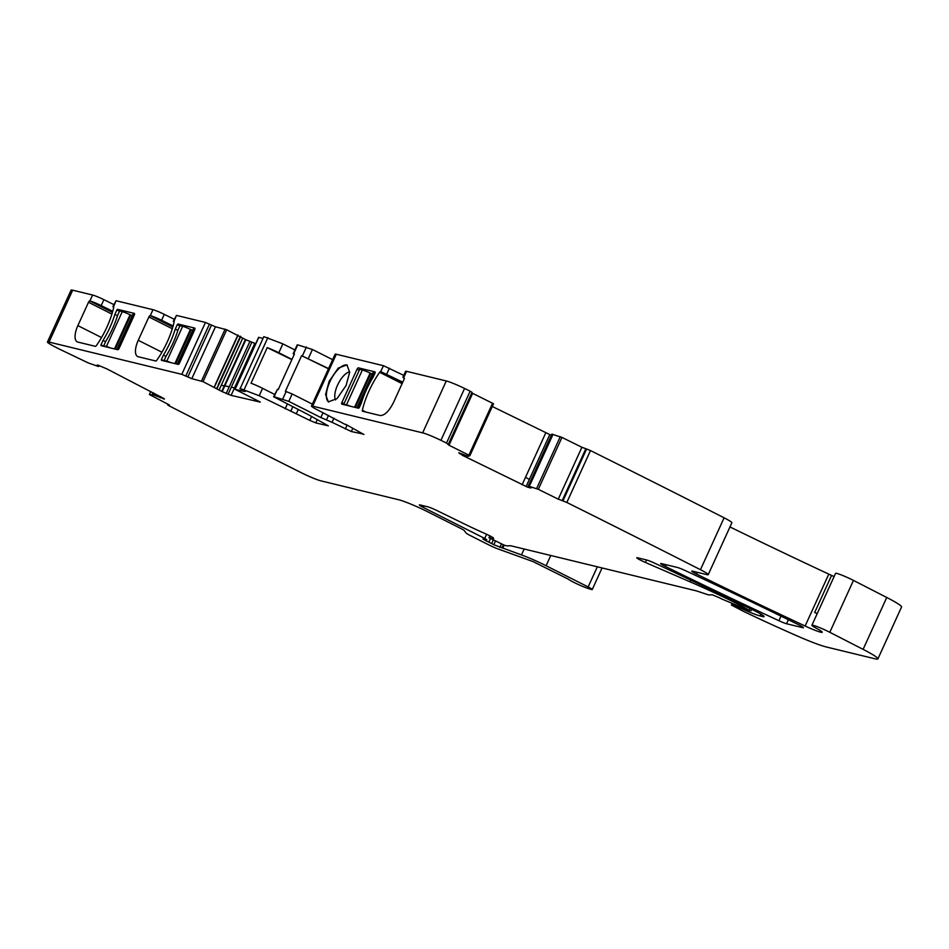 <?xml version="1.0" encoding="UTF-8"?>
<svg xmlns="http://www.w3.org/2000/svg" width="949" height="949" viewBox="0 0 949 949"><rect width="100%" height="100%" fill="white"/><g stroke="black" fill="none" stroke-linecap="round" stroke-linejoin="round"><path stroke-width="1.42" d="M359.256 370.264L357.073 369.173L341.877 402.53A1.637 0.676 116.8 0 0 341.806 404.155A1.637 0.676 116.8 0 0 341.865 404.167L358.378 408.189A1.637 0.676 116.8 0 0 359.268 407.619L361.296 403.171A49.063 20.273 116.8 0 1 373.147 377.156L375.175 372.696A1.637 0.676 116.8 0 0 374.985 371.889A1.637 0.676 116.8 0 0 374.926 371.866L358.425 367.856L362.981 370.157M357.073 369.173A1.637 0.676 116.8 0 1 358.425 367.856M458.806 452.78L468.142 456.327L469.885 455.65L448.996 445.223L446.505 443.064A1998.238 174.414 24.5 0 0 440.929 440.336A16.358 1.423 24.5 0 0 422.649 432.863L312.66 406.136L336.302 354.238L383.467 365.709L380.656 371.605L402.542 382.649M422.649 432.863L446.291 380.964L406.575 371.32L405.614 371.273L402.922 377.204A9.81 0.854 -155.5 0 0 404.416 378.437M380.656 371.605A1.637 0.676 116.8 0 0 379.659 372.305A49.063 20.273 116.8 0 0 362.364 410.265A1.637 0.676 116.8 0 0 362.518 411.237A1.637 0.676 116.8 0 0 362.577 411.261L380.11 415.52C384.582 415.638 389.078 411.237 393.574 402.329L404.215 378.983L403.871 377.251A9.81 0.854 -155.5 0 0 402.922 377.204M329.137 381.32L325.602 394.464L328.307 401.854L337.014 398.651L346.124 385.448L349.659 372.293L346.954 364.914L338.247 368.105L329.137 381.32M345.59 424.63L317.595 409.944A12.266 1.068 24.5 0 1 311.462 406.077A12.266 1.068 24.5 0 1 312.66 406.136M311.462 406.077L335.116 354.191A12.266 1.068 24.5 0 1 336.302 354.238M345.875 424.405L363.894 434.488M363.562 434.144L351.344 431.534L332.043 422.329L333.929 418.189M323.04 412.685L320.821 417.536L332.043 422.329M320.821 417.536L288.793 401.38L292.173 393.965L312.351 404.144M332.613 359.671L312.446 349.493L297.725 344.867L293.668 353.763L294.451 353.953L278.235 389.529L277.452 389.339L274.071 396.753L288.793 401.38M310.287 415.709L273.597 396.741L277.452 389.339M310.418 415.816L328.33 425.852L315.78 422.898L309.777 420.395L311.355 416.943M274.652 394.428L262.6 388.343L259.219 395.757L309.777 420.395M259.219 395.757L240.192 388.521L263.834 336.634L240.192 388.521M260.204 402.008L235.423 389.517L245.139 391.569L239.872 388.509M226.182 393.479L229.255 386.753L224.818 385.911L222.208 391.652L231.105 395.365L260.323 402.103M222.208 391.652L203.039 381.652L226.692 329.766L245.85 339.766L255.708 343.704M99.016 365.436L98.447 366.504L88.304 362.933L58.921 348.888A1998.238 174.414 24.5 0 1 53.998 346.326A16.358 1.423 24.5 0 1 47.45 342.008A16.358 1.423 24.5 0 1 49.04 342.079L181.805 374.333L191.805 378.675L203.039 381.652M164.047 398.627L107.095 368.995L97.7 365.021L97.059 365.151L98.447 366.504M154.248 393.361L153.524 394.962L164.462 398.995M153.524 394.962L149.396 394.499L150.737 391.546L149.396 394.499M700.445 569.697A1999.413 174.521 24.5 0 0 700.054 569.495A1998.238 174.414 24.5 0 0 566.838 502.46L562.959 500.882L586.612 448.996L590.48 450.573A1998.238 174.414 24.5 0 1 723.707 517.608A1999.413 174.521 24.5 0 1 724.099 517.81L700.457 569.697A16.358 1.423 24.5 0 1 708.227 574.655A16.358 1.423 24.5 0 1 706.637 574.584L692.521 571.144A8.173 0.712 24.5 0 0 691.726 571.108A8.173 0.712 24.5 0 0 696.578 574.074A595.308 51.958 24.5 0 0 805.132 626.02A16.358 1.423 24.5 0 0 822.202 632.236A16.358 1.423 24.5 0 0 816.484 628.357A13.084 1.139 24.5 0 1 811.917 625.249A13.084 1.139 24.5 0 1 829.806 632.295L863.104 649.365A32.705 2.859 24.5 0 1 877.908 658.891A32.705 2.859 24.5 0 1 874.729 658.736L826.425 647.004A40.89 3.571 24.5 0 1 798.406 636.471A155.363 13.559 24.5 0 1 744.49 611.832A8.173 0.712 24.5 0 1 742.925 611.061L731.406 605.047L733.316 604.928L743.518 609.483A19.621 1.708 24.5 0 0 760.066 615.913L762.462 616.506A16.358 1.423 24.5 0 0 764.052 616.577A16.358 1.423 24.5 0 0 753.969 610.468A572.413 49.965 24.5 0 0 654.347 563.042A8.173 0.712 24.5 0 0 646.72 560.017L637.562 557.798A8.173 0.712 24.5 0 0 636.767 557.763A8.173 0.712 24.5 0 0 645.462 562.484L690.208 581.891A89.953 7.853 24.5 0 1 740.955 605.604L749.663 610.61L722.035 599.116A8.173 0.712 24.5 0 1 719.923 598L712.284 594.774L709.057 594.94A8.173 0.712 24.5 0 1 707.325 594.513L697.124 591.12A8.173 0.712 24.5 0 0 696.032 590.788L511.404 545.924A16.358 1.423 24.5 0 0 510.111 545.734L507.395 545.877A16.358 1.423 24.5 0 1 503.919 545.034L489.577 537.941A26.169 2.289 24.5 0 0 493.563 538.451A26.169 2.289 24.5 0 0 493.492 538.107A8.173 0.712 24.5 0 0 485.497 533.777A57.237 4.994 24.5 0 1 464.203 523.872L436.943 510.562A8.173 0.712 24.5 0 0 427.833 506.837L420.122 504.963A8.173 0.712 24.5 0 0 419.328 504.927A8.173 0.712 24.5 0 0 423.408 507.501L484.714 538.439L486.754 539.72L482.887 539.008L486.232 540.93A8.173 0.712 24.5 0 1 488.842 542.187L491.641 543.599A8.173 0.712 24.5 0 1 493.8 544.75L521.476 554.928A24.532 2.147 24.5 0 1 546.114 565.734L588.155 586.945A8.173 0.712 24.5 0 1 592.235 589.531A8.173 0.712 24.5 0 1 590.61 589.246L587.728 588.321A12.266 1.068 24.5 0 1 576.85 583.825A12.266 1.068 24.5 0 1 568.297 579.151L533.124 561.618L497.62 548.795A8.173 0.712 24.5 0 1 489.411 545.201L470.194 535.497A8.173 0.712 24.5 0 1 466.161 533.065L464.346 530.657A8.173 0.712 24.5 0 0 460.301 528.225L428.663 512.258A24.532 2.147 24.5 0 0 398.651 499.743L320.845 480.835A16.358 1.423 24.5 0 1 301.248 472.697A1998.238 174.414 24.5 0 1 169.064 405.804L167.665 404.891L168.341 404.416L149.349 394.511M168.317 404.404L169.397 405.021M168.103 404.938L169.278 405.27M562.959 500.882L558.261 499.162L581.915 447.276L561.962 437.418L551.927 434.179M551.95 434.132L528.296 486.018L538.308 489.316L558.261 499.162M528.308 486.09L530.871 487.869M528.451 486.185L527.941 487.312L531.049 488.011M527.941 487.312L462.495 455.354L459.031 452.815M786.555 623.742A8.173 0.712 24.5 0 1 778.915 620.717A572.413 49.965 24.5 0 1 665.498 566.517A8.173 0.712 24.5 0 1 660.67 563.564A8.173 0.712 24.5 0 1 661.465 563.599L677.503 567.502A8.173 0.712 24.5 0 1 685.131 570.527A572.413 49.965 24.5 0 1 798.619 624.75A8.173 0.712 24.5 0 1 803.459 627.692A8.173 0.712 24.5 0 1 802.664 627.657L786.555 623.742L788.382 619.733M446.291 380.964A16.358 1.423 24.5 0 1 464.583 388.449A1998.238 174.414 24.5 0 1 470.158 391.178L472.021 392.328L448.379 444.215M403.752 375.377L383.467 365.709M448.996 445.223L472.649 393.337L471.772 392.886M472.649 393.337L493.527 403.764L469.885 455.65L493.527 403.764M551.345 435.33L492.282 406.492M586.612 448.996L581.915 447.276M724.099 517.81A16.358 1.423 24.5 0 1 731.869 522.769L708.227 574.655M817.231 613.588A16.358 1.423 24.5 0 1 814.693 612.473L831.585 575.414A16.358 1.423 24.5 0 1 828.785 574.133A595.308 51.958 24.5 0 1 729.959 526.944M831.585 575.414A8.173 0.712 24.5 0 1 834.1 576.577M811.917 625.249L835.559 573.362A13.084 1.139 24.5 0 1 853.459 580.408L886.746 597.479A32.705 2.859 24.5 0 1 901.55 606.992L877.908 658.891M47.45 342.008L71.092 290.109A16.358 1.423 24.5 0 1 72.682 290.192L92.599 295.02A9.81 0.854 24.5 0 1 103.892 299.67L113.833 304.582M113.702 307.286L112.895 306.646L116.075 300.726L152.979 309.694A9.81 0.854 24.5 0 1 164.272 314.344L174.225 319.255M174.094 321.96L173.287 321.32L176.467 315.4L205.458 322.446L215.459 326.788L226.692 329.766M258.733 337.429L262.754 338.283M294.914 349.956L282.861 343.87L263.834 336.634M402.767 382.174L380.774 371.628M347.322 365.128A20.688 8.553 -63.2 0 0 329.908 381.712A20.688 8.553 -63.2 0 0 328.71 402.032M328.461 368.781L301.604 355.697L328.568 368.568M301.604 355.697L285.388 391.273L292.173 393.965M262.6 388.343A12.266 1.068 -155.5 0 0 251.022 383.218L267.238 347.631A12.266 1.068 -155.5 0 1 278.816 352.767L291.972 359.398M231.105 395.365L234.533 387.856L231.319 387.168L228.08 394.274M219.136 389.92L221.247 385.306L224.296 385.816L221.746 391.415M217.107 388.355L218.661 384.962L216.74 388.141M214.237 386.884L215.637 384.428L214.462 386.99M112.895 306.646L113.382 306.657A1.637 0.676 116.8 0 1 113.489 306.693A1.637 0.676 116.8 0 1 113.643 307.666A49.063 20.273 116.8 0 1 96.347 345.626A1.637 0.676 116.8 0 1 95.351 346.326L77.818 342.067A16.358 6.762 116.8 0 1 77.213 341.842A16.358 6.762 116.8 0 1 77.865 325.614L88.506 302.268A1.637 0.676 116.8 0 1 89.858 300.952L112.433 312.34M112.729 311.296L101.187 305.602A9.81 0.854 24.5 0 0 89.894 300.952L89.858 300.952M173.928 321.403L176.467 315.4M173.821 321.343A1.637 0.676 116.8 0 1 173.881 321.367A1.637 0.676 116.8 0 1 174.035 322.34A49.063 20.273 116.8 0 1 156.739 360.3A1.637 0.676 116.8 0 1 155.743 361L138.21 356.741A16.358 6.762 116.8 0 1 137.605 356.516A16.358 6.762 116.8 0 1 138.257 340.288L148.898 316.942A1.637 0.676 116.8 0 1 150.25 315.626L172.825 327.014M173.121 325.97L161.579 320.276A9.81 0.854 24.5 0 0 150.286 315.626L150.25 315.626M175.268 329.078L177.297 324.617A1.637 0.676 116.8 0 1 178.187 324.06L194.699 328.069A1.637 0.676 116.8 0 1 194.759 328.093A1.637 0.676 116.8 0 1 194.687 329.718L179.491 363.076A1.637 0.676 116.8 0 1 178.139 364.392L161.638 360.383A1.637 0.676 116.8 0 1 161.579 360.359A1.637 0.676 116.8 0 1 161.389 359.541L163.418 355.092A49.063 20.273 116.8 0 0 175.268 329.078L177.878 330.382M116.905 309.943A1.637 0.676 116.8 0 1 117.795 309.386L134.307 313.395A1.637 0.676 116.8 0 1 134.367 313.419A1.637 0.676 116.8 0 1 134.307 315.044L119.1 348.402A1.637 0.676 116.8 0 1 117.759 349.718L101.246 345.709A1.637 0.676 116.8 0 1 101.187 345.685A1.637 0.676 116.8 0 1 100.997 344.867L103.026 340.418A49.063 20.273 116.8 0 0 114.876 314.404L116.905 309.943L119.479 311.248M566.838 502.46L590.48 450.573M529.364 486.232L530.42 483.634L529.245 486.196M522.104 484.773L525.532 477.264L529.328 479.47L526.102 486.564M446.505 443.064L470.158 391.178M293.668 353.763L294.19 354.511M349.671 371.866A16.358 6.762 -63.2 0 0 337.571 385.104A16.358 6.762 -63.2 0 0 334.783 396.943A16.358 6.762 -63.2 0 0 335.519 399.909M291.865 359.635L267.238 347.631M179.871 325.922L177.297 324.617M164.367 361.047L161.389 359.541M165.992 356.385L163.418 355.092M103.975 346.373L100.997 344.867M105.6 341.711L103.026 340.418M117.486 315.709L114.876 314.404M194.865 329.279L194.082 329.089A8.173 0.712 -155.5 0 0 193.288 329.054L177.404 363.894A8.173 0.712 -155.5 0 0 177.712 364.286M194.082 329.089L178.198 363.93A8.173 0.712 -155.5 0 0 177.404 363.894M178.198 363.93L178.815 364.072M165.933 361.427L164.106 360.501L166.134 356.053A49.063 20.273 116.8 0 0 177.961 330.11L179.99 325.661L182.671 326.314L178.187 324.06M192.659 330.418L190.452 329.41A8.173 0.712 -155.5 0 0 182.671 326.314L166.799 361.154A8.173 0.712 -155.5 0 1 170.915 362.637M164.106 360.501L166.799 361.154M134.473 314.605L133.69 314.416A8.173 0.712 -155.5 0 0 132.896 314.38L117.024 349.22A8.173 0.712 -155.5 0 0 117.32 349.612M133.69 314.416L117.806 349.256A8.173 0.712 -155.5 0 0 117.024 349.22M117.806 349.256L118.423 349.398M105.541 346.753L103.726 345.827L105.742 341.379A49.063 20.273 116.8 0 0 117.569 315.436L119.598 310.987L122.279 311.64L117.795 309.386M132.279 315.744L130.06 314.736A8.173 0.712 -155.5 0 0 122.279 311.64L106.407 346.48A8.173 0.712 -155.5 0 1 110.523 347.963M103.726 345.827L106.407 346.48M346.492 404.82L362.364 369.98L359.683 369.327L343.811 404.167L346.492 404.82A8.173 0.712 24.5 0 1 350.608 406.302M362.364 369.98A8.173 0.712 24.5 0 1 370.146 373.076L372.364 374.084M359.042 407.868L357.892 407.596L373.776 372.755A8.173 0.712 24.5 0 0 372.981 372.72L357.109 407.56A8.173 0.712 24.5 0 1 357.892 407.596M343.811 404.167L345.626 405.081M375.021 373.052L373.776 372.755M344.048 403.622L341.877 402.53M406.575 371.32L403.871 377.251M440.929 440.336L464.583 388.449M362.364 410.265L365.97 412.091M379.659 372.305L402.103 383.633M389.398 368.176L386.706 374.096M352.708 428.533L351.344 431.534M346.907 425.591L345.341 429.031M326.432 419.933L328.484 415.437M282.802 398.877L286.171 391.463M306.444 346.99L302.387 355.887M315.78 422.898L317.144 419.897M296.373 413.622L298.259 409.482M290.762 411.237L292.802 406.741M287.357 403.989L285.151 408.841M282.861 343.87L278.816 352.767M267.855 337.607L244.213 389.505M235.138 389.209L258.78 337.322M234.533 387.856L254.759 343.479M231.319 387.168L251.734 342.387M229.255 386.753L249.836 341.593M224.818 385.911L245.85 339.766M224.296 385.816L245.388 339.528M221.247 385.306L242.79 338.034M218.661 384.962L240.761 336.468M218.223 384.891L240.382 336.254M215.637 384.428L238.104 335.104M215.387 384.381L237.891 334.997M201.485 381.035L225.138 329.149M191.805 378.675L215.459 326.788M187.807 377.014L211.449 325.127M185.814 376.006L209.456 324.119M181.805 374.333L205.458 322.446M113.536 306.729L116.075 300.726M89.894 300.952L92.599 295.02M49.04 342.079L72.682 290.192M150.286 315.626L152.979 309.694M163.809 398.438L163.536 399.043M160.796 396.741L160.298 397.821M154.687 393.586L153.987 395.128M153.026 392.732L152.184 394.582M152.943 392.684L152.089 394.559M588.155 586.945L597.336 566.814M546.114 565.734L550.776 555.497M521.476 554.928L524.156 549.032M502.792 548.178L504.192 545.129M501.902 547.905L503.302 544.833M499.886 547.407L501.369 544.168M493.8 544.75L495.354 541.345M491.641 543.599L493.172 540.242M488.842 542.187L490.372 538.818M486.232 540.93L486.754 539.72M484.714 538.439L486.612 534.275M423.408 507.501L424.132 505.936M489.577 537.941L490.408 536.138M749.342 609.827L749.935 608.511M740.955 605.604L741.489 604.406M690.208 581.891L690.967 580.23M645.462 562.484L646.601 559.993M762.462 616.506L762.96 615.426M760.066 615.913L760.884 614.11M743.518 609.483L744.075 608.262M741.964 608.736L742.521 607.526M738.642 607.063L739.152 605.925M733.316 604.928L733.779 603.908M731.477 605.023L732.177 603.469L731.406 605.047M863.104 649.365L886.746 597.479M829.806 632.295L853.459 580.408M805.132 626.02L828.785 574.133M696.578 574.074L697.373 572.33M562.14 500.728L585.782 448.841M538.308 489.316L561.962 437.418M536.612 488.593L560.266 436.706M530.515 483.717L553.018 434.345M530.42 483.634L552.899 434.31M529.328 479.47L549.744 434.678M462.993 454.263L462.495 455.354M525.532 477.264L545.758 432.886M459.957 453.088L459.636 453.764M468.948 455.069L492.59 403.183M778.915 620.717L781.003 616.138M665.498 566.517L666.293 564.774M101.187 305.602L103.892 299.67M161.579 320.276L164.272 314.344M308.389 358.39L312.446 349.493M77.865 325.614L101.519 337.547M88.506 302.268L111.911 314.072M138.257 340.288L161.911 352.221M148.898 316.942L172.303 328.745M190.452 329.41L174.877 363.597M191.188 329.754L175.684 363.787M130.06 314.736L114.485 348.924M130.796 315.08L115.292 349.113M354.57 407.263L370.146 373.076M355.377 407.453L370.881 373.42M234.984 389.197L258.626 337.31M99.04 365.448L98.554 366.516M167.665 404.891L167.961 404.227M592.235 589.531L602.069 567.965M488.96 537.858L489.874 535.865M750.967 610.859L751.667 609.353M551.891 434.132L528.249 486.03M297.239 344.843L293.194 353.74"/></g></svg>
